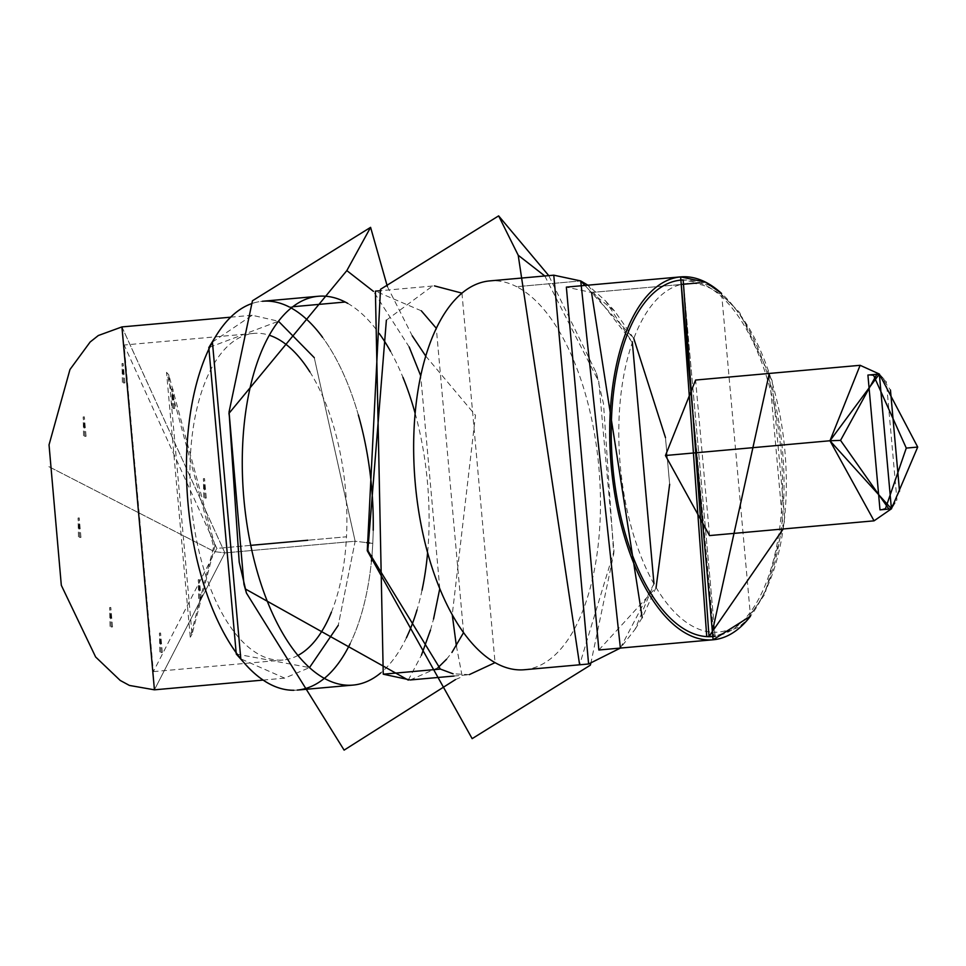<?xml version="1.0" encoding="UTF-8"?>
<svg xmlns="http://www.w3.org/2000/svg" width="966" height="966" viewBox="0 0 966 966"><rect width="100%" height="100%" fill="white"/><g stroke="black" fill="none" stroke-linecap="round" stroke-linejoin="round"><path stroke-width="0.72" stroke-dasharray="4.83 3.62" d="M873.723 375.653L867.915 375.062M879.99 509.855L885.605 508.249M721.578 293.447L750.485 616.175A182.176 86.01 84.9 0 0 782.52 450.651A182.176 86.01 84.9 0 0 721.578 293.459M682.044 280.031A178.915 84.465 -95.1 0 1 780.999 450.784A178.915 84.465 -95.1 0 1 713.971 636.413L680.897 280.116M369.121 552.661L368.01 548.253M386.376 320.181L432.526 286.033L434.459 285.9M461.953 293.133L495.051 662.64M469.283 674.63L453.066 673.809M410.224 679.967L437.924 667.748M446.521 659.271L451.931 652.461M463.571 632.597L436.306 328.283M421.321 310.81L375.4 291.152M289.402 307.043A195.18 92.144 -95.1 0 1 291.177 307.985A195.18 92.144 84.9 0 0 289.402 307.043L292.758 306.741L289.402 307.043A195.18 92.144 84.9 0 0 262.426 301.271A195.18 92.144 84.9 0 0 251.595 303.65A195.18 92.144 -95.1 0 1 263.114 301.211L262.426 301.271M297.262 690.086L297.951 690.026A195.18 92.144 -95.1 0 1 293.893 690.255A195.18 92.144 84.9 0 0 297.262 690.086A195.18 92.144 84.9 0 0 324.359 678.373M350.054 643.851A195.18 92.144 84.9 0 0 371.439 561.149A195.18 92.144 -95.1 0 1 350.054 643.851M371.946 555.655A195.18 92.144 84.9 0 0 372.767 543.387A195.18 92.144 84.9 0 0 373.214 530.262A195.18 92.144 -95.1 0 1 372.767 543.387A195.18 92.144 -95.1 0 1 371.946 555.655M358.338 414.969A195.18 92.144 84.9 0 0 322.596 337.388A195.18 92.144 -95.1 0 1 358.338 414.969M347.7 303.36A195.18 92.144 -95.1 0 1 379.179 333.403M390.505 351.298A195.18 92.144 -95.1 0 1 402.967 377.392M415.139 413.351A195.18 92.144 -95.1 0 1 427.612 552.649M422.033 590.19A195.18 92.144 -95.1 0 1 417.01 609.932M406.445 637.717A195.18 92.144 -95.1 0 1 380.797 672.867M587.883 285.187L632.356 342.507L605.634 300.994L587.883 285.187M653.97 583.754L620.389 648.077L635.048 629.349L653.97 583.754M524.478 669.728A195.18 92.144 84.9 0 0 600.393 495.28A195.18 92.144 84.9 0 0 516.617 286.685L580.735 280.937L516.617 286.685A195.18 92.144 84.9 0 0 489.641 280.913M584.949 285.441L591.53 292.493L614.762 311.209L633.805 338.523L584.949 285.441M665.465 437.586L669.655 484.316L665.465 437.586M598.86 649.997L656.095 587.425L642.209 617.685L635.048 629.349M121.957 326.919L224.909 552.902L355.15 541.226L314.264 357.661L355.15 541.226L366.669 542.638L355.15 541.226L338.245 625.376L355.15 541.226L224.909 552.902L154.427 689.821L224.909 552.902L214.331 551.61L48.3 466.361L214.331 551.61L224.909 552.902L121.921 326.919M212.423 342.073L252.162 315.254L278.474 321.231L208.813 347.579M236.272 654.042L309.494 667.591L284.668 678.144L240.8 658.824M369.58 543.001L372.767 543.387L369.58 543.001M705.784 282.253L699.734 282.796L705.784 282.253M591.53 292.493L681.102 284.463L591.53 292.493L566.354 287.107M228.906 413.46L228.773 414.837M243.951 584.309L245.292 588.934M408.28 680.1L421.43 655.19M430.474 630.122L433.553 619.013M439.784 588.608L420.717 375.81M409.186 346.987L373.456 291.37M387.318 286.383L412.277 335.878M425.74 356.068L475.489 415.295L452.245 614.702M456.363 645.819L462.243 676.683L455.421 679.617M590.733 663.739L613.7 554.001L603.533 403.824L596.3 372.936L548.76 275.624M544.8 275.974L598.799 381.691L613.978 551.163L579.624 664.789M712.232 632.211A175.015 82.629 84.9 0 0 769.805 375.086A175.015 82.629 84.9 0 0 625.678 366.138A175.015 82.629 84.9 0 0 712.232 632.211M709.539 535.575L695.605 380.049M879.374 374.035L890.459 390.022L879.374 374.035M899.515 491.126L891.449 508.828L899.515 491.126M715.106 636.328L683.179 279.911L715.106 636.328L738.471 627.296L746.356 620.607L764.867 594.187L784.875 519.974L772.1 380.604L739.558 312.429L717.062 290.054L708.03 284.765L683.179 279.911M769.262 373.456L783.197 528.97M876.826 374.265L886.353 381.763L896.943 499.977L888.901 509.058M215.007 545.754L192.053 634.288L168.809 374.88L215.007 545.754L213.703 546.804L166.526 372.333L190.254 637.198L213.703 546.804L215.007 545.754M297.963 655.431A163.954 77.401 -95.1 0 1 283.05 660.007A163.954 77.401 -95.1 0 1 190.362 456.628A163.954 77.401 -95.1 0 1 253.792 333.403A163.954 77.401 -95.1 0 1 269.272 335.238M309.881 371.898A163.954 77.401 -95.1 0 1 346.48 536.782L307.9 540.236L346.48 536.782A163.954 77.401 -95.1 0 1 331.41 612.142M250.774 545.355L216.807 548.398L124.119 345.019L153.365 671.624L216.807 548.398L250.774 545.355M204.925 497.719L204.526 478.556L206.265 497.997L203.778 497.816L205.13 498.106L203.391 478.665L203.778 497.816L204.925 497.719M173.337 408.171L172.938 389.02L174.689 408.461L172.19 408.28L173.542 408.57L171.803 389.129L172.19 408.28L173.337 408.171M123.551 382.621L123.153 363.457L124.904 382.898L122.404 382.717L123.757 383.007L122.018 363.566L122.404 382.717L123.551 382.621M84.73 436.004L84.332 416.853L86.071 436.294L83.583 436.101L84.936 436.39L83.185 416.95L83.583 436.101L84.73 436.004M79.61 537.072L79.212 517.921L80.951 537.362L78.463 537.168L79.816 537.458L78.065 518.018L78.463 537.168L79.61 537.072M111.187 626.608L110.8 607.457L112.539 626.898L110.052 626.705L111.392 626.994L109.653 607.554L110.052 626.705L111.187 626.608M160.972 652.171L160.585 633.02L162.324 652.461L159.837 652.267L161.177 652.557L159.438 633.116L159.837 652.267L160.972 652.171M199.805 598.775L199.407 579.624L201.145 599.065L198.658 598.884L200.01 599.174L198.272 579.733L198.658 598.884L199.805 598.775M432.526 286.033L380.797 290.669M467.351 674.848L453.996 676.043M605.634 300.994L614.762 311.209M284.668 678.144L263.15 680.076M252.162 315.254L230.645 317.186M613.7 554.001L613.978 551.163M596.3 372.936L598.799 381.691M892.644 506.981L896.943 499.977M880.871 375.641L886.353 381.763M192.053 634.288L190.254 637.198M168.809 374.88L166.526 372.333M253.792 333.403L124.119 345.019M153.365 671.624L283.05 660.007M204.526 478.556L203.391 478.665M206.265 497.997L205.13 498.106M172.938 389.02L171.803 389.129M174.689 408.461L173.542 408.57M123.153 363.457L122.018 363.566M124.904 382.898L123.757 383.007M84.332 416.853L83.185 416.95M86.071 436.294L84.936 436.39M79.212 517.921L78.065 518.018M80.951 537.362L79.816 537.458M110.8 607.457L109.653 607.554M112.539 626.898L111.392 626.994M160.585 633.02L159.438 633.116M162.324 652.461L161.177 652.557M199.407 579.624L198.272 579.733M201.145 599.065L200.01 599.174"/><path stroke-width="1.45" d="M885.605 508.249L906.277 448.091L917.7 447.065L891.413 508.828L879.338 374.035L917.7 447.065L906.277 448.091L873.723 375.653M879.338 374.035L867.915 375.062L879.99 509.855L891.413 508.828L874.061 520.831L829.975 440.762L860.126 365.305L879.374 374.035L829.975 440.762L665.453 455.505L709.539 535.575L874.061 520.831M721.578 293.459A182.176 86.01 84.9 0 0 705.784 282.253A182.176 86.01 84.9 0 0 613.072 482.722A182.176 86.01 84.9 0 0 750.485 616.175L713.113 639.77L680.607 276.88L705.784 282.253L721.578 293.447M683.179 279.911L709.02 636.401L683.179 279.911L680.897 280.116L706.738 636.606L713.971 636.413A178.915 84.465 -95.1 0 1 706.738 636.606A178.915 84.465 -95.1 0 1 612.118 458.234A178.915 84.465 -95.1 0 1 682.044 280.031M453.066 673.809L440.375 669.076L369.121 552.661M368.01 548.253L386.376 320.181M434.459 285.9L461.953 293.133M495.051 662.64L469.283 674.63M380.797 290.669L375.4 291.152L383.248 674.196L440.375 669.076L383.248 674.196L410.224 679.967L453.996 676.043M437.924 667.748L446.521 659.271M451.931 652.461L463.571 632.597M436.306 328.283L421.321 310.81M380.797 672.867A195.18 92.144 -95.1 0 1 353.097 685.087A195.18 92.144 -95.1 0 1 326.134 679.315A195.18 92.144 -95.1 0 1 242.345 470.72A195.18 92.144 -95.1 0 1 318.273 296.272A195.18 92.144 -95.1 0 1 345.236 302.032L292.758 306.741L345.236 302.032A195.18 92.144 -95.1 0 1 347.7 303.36M251.595 303.65A195.18 92.144 84.9 0 0 188.865 511.98A195.18 92.144 84.9 0 0 293.893 690.255A195.18 92.144 -95.1 0 1 245.4 664.258A195.18 92.144 -95.1 0 1 215.986 335.902A195.18 92.144 -95.1 0 1 251.595 303.65M324.359 678.373A195.18 92.144 84.9 0 0 350.054 643.851A195.18 92.144 -95.1 0 1 297.939 690.014M371.439 561.149A195.18 92.144 84.9 0 0 371.946 555.655A195.18 92.144 -95.1 0 1 371.439 561.149M373.214 530.262A195.18 92.144 84.9 0 0 358.338 414.969A195.18 92.144 -95.1 0 1 373.214 530.262M322.596 337.388A195.18 92.144 84.9 0 0 291.177 307.985A195.18 92.144 -95.1 0 1 322.596 337.388M379.179 333.403A195.18 92.144 -95.1 0 1 390.505 351.298M402.967 377.392A195.18 92.144 -95.1 0 1 415.139 413.351M427.612 552.649A195.18 92.144 -95.1 0 1 422.033 590.19M417.01 609.932A195.18 92.144 -95.1 0 1 406.445 637.717M580.735 280.937L587.883 285.187L580.735 280.937L620.389 648.077L588.596 663.992L553.772 275.177L580.735 280.937L584.949 285.441L580.735 280.937M632.356 342.507L653.97 583.754L632.356 342.507M553.772 275.177L489.641 280.913A195.18 92.144 84.9 0 0 413.726 455.372A195.18 92.144 84.9 0 0 497.502 663.968A195.18 92.144 84.9 0 0 524.478 669.728L588.596 663.992M633.805 338.523L665.465 437.586L633.805 338.523M669.655 484.316L656.095 587.425L669.655 484.316M642.209 617.685L591.53 292.493M314.264 357.661L278.474 321.231L314.264 357.661M215.986 335.902L208.813 347.579L236.272 654.042L245.4 664.258M309.494 667.591L338.245 625.376L309.494 667.591M366.669 542.638L369.58 543.001L366.669 542.638M263.114 301.211A195.18 92.144 -95.1 0 1 289.402 307.043M699.734 282.796L681.102 284.463L699.734 282.796M680.607 276.88L566.354 287.107L598.86 649.997L713.113 639.77M263.15 680.076L154.427 689.821L129.432 685.437L120.219 680.45L95.634 656.989L61.317 585.299L49.037 444.855L69.963 369.531L90.14 342.012L98.327 335.516L121.921 326.919L154.427 689.821L121.957 326.919M240.8 658.824L212.423 342.073M455.421 679.617L344.113 750.123L246.439 593.064L239.218 562.176L229.051 411.999L252.452 300.788L370.594 227.348L346.83 270.601L228.906 413.46M229.051 411.999L243.951 584.309L246.439 593.064M245.292 588.934L408.28 680.1M421.43 655.19L430.474 630.122M433.553 619.013L439.784 588.608M420.717 375.81L409.186 346.987M373.456 291.37L346.83 270.601L370.594 227.348L387.318 286.383M412.277 335.878L425.74 356.068M452.245 614.702L456.363 645.819M548.76 275.624L498.637 215.877L380.507 289.317L367.261 550.705L472.157 738.652L590.286 665.212L590.733 663.739M579.624 664.789L518.211 255.241L498.637 215.877L518.211 255.241L544.8 275.974M860.126 365.305L695.605 380.049L665.453 455.505L829.975 440.762L891.449 508.828M890.459 390.022L899.515 491.126L890.459 390.022M783.197 528.97L709.02 636.401L715.106 636.328L709.02 636.401L712.232 632.211L769.262 373.456M706.738 636.606L709.02 636.401L706.738 636.606M888.901 509.058L840.541 440.387L829.975 440.762L840.541 440.387L876.826 374.265M269.272 335.238A163.954 77.401 -95.1 0 1 309.881 371.898M307.9 540.236L250.774 545.355L307.9 540.236M331.41 612.142A163.954 77.401 -95.1 0 1 297.963 655.431M318.273 296.272L262.426 301.271M297.262 690.086L353.097 685.087M230.645 317.186L121.921 326.919M712.823 636.534L715.106 636.328"/></g></svg>
